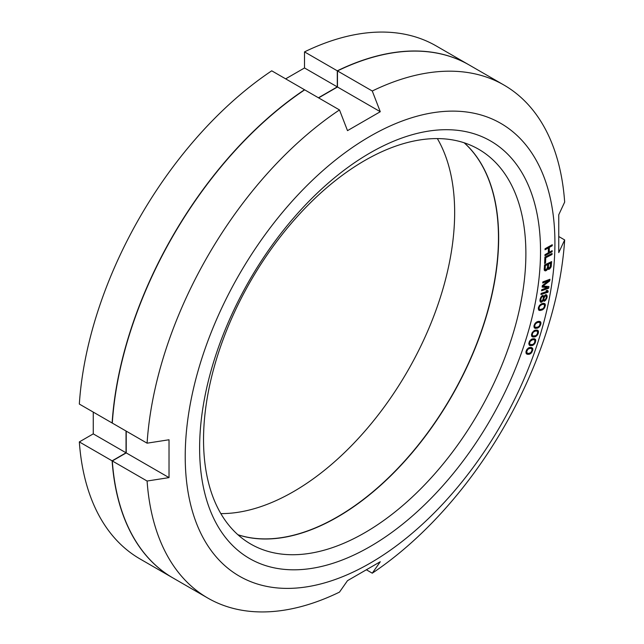 <?xml version="1.0" encoding="UTF-8"?>
<svg xmlns="http://www.w3.org/2000/svg" width="644" height="644" viewBox="0 0 644 644"><rect width="100%" height="100%" fill="white"/><g stroke="black" fill="none" stroke-linecap="round" stroke-linejoin="round"><path stroke-width="0.97" d="M172.809 577.869L140.03 558.944A296.184 170.998 -60 0 1 79.333 441.913L112.112 460.838A296.184 170.998 120 0 0 172.809 577.869A296.184 170.998 120 0 0 172.906 577.918M112.112 460.838L126.039 452.796L126.039 431.021M112.306 422.875L112.112 422.987A296.184 170.998 120 0 1 304.515 89.741L304.515 89.967M318.442 97.775L337.295 86.892L337.295 70.816A296.184 170.998 120 0 1 468.993 64.867A296.184 170.998 120 0 1 469.082 64.915M237.861 534.705A227.928 131.593 120 0 0 407.829 457.441A227.928 131.593 120 0 0 498.464 237.781A227.928 131.593 120 0 0 464.139 142.783M220.836 513.606A227.928 131.593 120 0 0 454.656 212.488A227.928 131.593 120 0 0 437.356 138.589M285.654 78.85L304.515 67.966L304.515 51.882A296.184 170.998 -60 0 1 436.213 45.941L468.993 64.867M112.112 422.987L79.333 404.062A296.184 170.998 -60 0 1 271.728 70.816L304.515 89.741M79.333 441.913L93.259 433.871L93.259 412.096M337.295 86.892L304.515 67.966M304.515 51.882L337.295 70.816M126.039 452.796L93.259 433.871M535.365 336.675L537.128 335.379L538.328 333.198L538.392 331.129L537.684 330.259L534.633 330.38L532.161 332.682L531.477 334.993L531.864 336.458L534.601 336.933L535.365 336.675L534.262 336.031M534.601 336.933L532.805 335.878L531.646 335.999M185.222 456.475A261.416 150.929 -60 0 1 370.075 136.311A261.416 150.929 -60 0 1 554.919 243.038A261.416 150.929 -60 0 1 370.075 563.202A261.416 150.929 -60 0 1 185.222 456.475M199.616 448.168A241.065 139.185 -60 0 1 370.075 152.926A241.065 139.185 -60 0 1 540.533 251.337A241.065 139.185 -60 0 1 370.075 546.587A241.065 139.185 -60 0 1 199.616 448.168M545.057 248.729L545.041 249.775L548.406 247.9L548.334 252.786L544.969 254.662L544.953 255.708L552.141 251.699L552.158 250.653L549.251 252.271L549.324 247.385L552.23 245.767L552.246 244.72L545.057 248.729M552.037 254.509L552.085 253.446L544.904 257.125L544.599 263.517L545.516 263.05L545.766 257.721L552.037 254.509L551.079 253.961M547.545 269.264L547.722 268.838L548.414 269.385L549.469 269.063L551.103 266.906L551.667 261.601L544.51 264.95L544.252 270.118L545.661 270.842L547.545 269.264L546.933 268.918M547.328 287.627L541.749 289.679L541.596 290.79L548.672 288.182L548.913 286.516L542.989 286.057L549.71 280.945L549.952 279.271L542.876 281.879L542.715 282.99L548.286 280.937L542.337 285.59L542.127 287.079L547.328 287.627L545.5 286.572L542.248 286.226M540.936 294.55L547.972 292.231L548.165 291.104L547.303 290.331L546.104 290.718L546.965 291.499L541.129 293.423L540.936 294.55M543.979 296.498L542.924 295.387L541.113 296.812L539.954 300.007L540.533 302.149L541.652 302.173L543.27 300.265L543.689 301.038L544.655 301.102L546.973 297.745L547.142 296.095L546.539 294.847L545.42 294.823L543.979 296.498L542.393 295.58M543.238 303.324L541.129 304.024L539.414 305.53L538.376 307.768L538.835 310.175L541.757 310.167L544.252 308.283L545.396 304.942L544.84 303.638L543.238 303.324M539.044 321.316L536.983 321.807L535.236 323.175L534.093 325.373L534.367 327.917L537.168 328.239L539.688 326.572L541 323.24L540.558 321.831L539.044 321.316L539.181 322.185L541 323.24M534.061 338.688L531.574 339.187L529.553 341.183L528.804 343.51L529.569 345.377L532.564 345.426L535.059 343.212L535.703 339.952L534.061 338.688M531.211 347.406L528.756 347.776L526.712 349.708L525.907 352.027L526.591 353.975L528.78 354.377L531.3 353.033L532.862 349.748L532.58 348.195L531.211 347.406L532.58 348.195M550.668 263.114L550.209 267.155L548.656 268.226L548.535 264.112L550.668 263.114L549.67 262.535M546.354 269.474L545.178 269.506L545.339 265.61L547.625 264.539L547.352 267.968L546.354 269.474M543.391 297.383L542.964 299.645L541.379 301.36L540.735 300.305L541.161 298.043L542.304 296.457L543.238 296.715L543.391 297.383M546.37 297.214L545.355 299.653L544.164 300.007L543.85 298.671L544.872 296.232L546.064 295.878L546.37 297.214M541.854 304.564L543.721 304.282L544.446 304.821L544.204 307.22L542.739 308.838L539.946 309.539L539.229 308.999L539.109 307.591L539.881 305.956L541.854 304.564L541.032 304.089M537.635 322.443L539.455 322.362L540.107 323.006L539.712 325.462L538.199 326.975L535.47 327.385L534.818 326.741L534.81 325.268L535.655 323.666L537.635 322.443L536.75 321.936M535.253 331.064L537.032 331.08L537.651 331.765L537.193 334.244L535.655 335.709L532.966 335.975L532.355 335.283L532.387 333.785L533.272 332.199L535.253 331.064L534.327 330.525M532.636 339.71L534.383 339.823L534.963 340.555L534.431 343.051L532.878 344.459L530.237 344.58L529.561 343.284L530.189 341.344L532.636 339.71L531.662 339.147M531.493 348.573L532.113 349.934L530.954 352.453L528.982 353.403L527.275 353.202L526.655 351.841L527.806 349.322L529.787 348.372L531.493 348.573L529.585 347.502M559.145 236.751L564.667 239.938L558.759 252.609L558.759 214.758L564.667 202.087A296.184 170.998 120 0 0 503.97 85.056A296.184 170.998 120 0 0 372.272 91.005L380.282 111.718L347.502 130.643L339.485 109.931A296.184 170.998 120 0 0 147.09 443.177L169.026 439.763L169.026 477.615L126.224 452.901L126.224 431.126M318.619 97.88L337.472 86.996L337.472 70.921L372.272 91.005M380.282 111.718L337.472 86.996M126.224 452.901L112.298 460.943A296.184 170.998 120 0 0 172.995 577.974L207.787 598.059A296.184 170.998 120 0 0 339.485 592.118L347.502 580.663L380.282 561.737L372.272 573.184A296.184 170.998 120 0 0 564.667 239.938M503.97 85.056L469.178 64.972A296.184 170.998 120 0 0 337.472 70.921M339.485 109.931L304.692 89.846A296.184 170.998 120 0 0 112.298 423.092L147.09 443.177M237.942 534.778A227.928 131.593 120 0 0 407.958 457.61A227.928 131.593 120 0 0 498.649 237.886A227.928 131.593 120 0 0 464.244 142.815M203.536 439.707A227.928 131.593 -60 0 1 303.034 210.33A227.928 131.593 -60 0 1 478.677 149.263A227.928 131.593 -60 0 1 525.882 253.607A227.928 131.593 -60 0 1 426.392 482.992A227.928 131.593 -60 0 1 250.749 544.051A227.928 131.593 -60 0 1 203.536 439.707M112.298 460.943L147.09 481.028A296.184 170.998 120 0 0 207.787 598.059M366.742 569.996L372.272 573.184M169.026 477.615L147.09 481.028M552.23 245.767L551.32 245.235M549.324 247.385L548.406 246.861M549.251 252.271L548.35 251.756M552.141 251.699L551.232 251.176M548.406 247.9L547.489 247.368M544.204 269.627L544.744 269.313M547.287 268.178L547.907 267.799M546.643 263.976L547.625 264.539M546.619 287.216L546.957 286.363M545.315 295.419L545.291 294.936M542.86 300.032L543.439 299.613M542.433 296.143L542.675 295.741M543.544 304.177L543.415 303.324M538.44 309.442L539.431 309.241M535.88 328.432L534.093 327.402L535.18 327.208M536.685 330.879L536.533 330.002M533.965 339.581L533.804 338.704M528.99 344.645L530.173 344.548M531.01 348.299L530.857 347.406M526.092 353.315L527.356 353.226M545.766 257.721L544.896 257.214M545.516 263.05L544.647 262.551M547.722 268.838L547.175 268.516M546.893 270.094L546.064 269.611M546.418 270.488L544.599 269.433M545.661 270.842L544.244 270.029M545.218 270.882L544.55 270.488M551.328 265.932L550.483 265.449M551.103 266.906L550.403 266.503M550.596 267.84L549.984 267.493M549.944 268.669L549.107 268.186M549.469 269.063L547.65 268.009M548.857 269.345L547.215 268.403M548.414 269.385L547.811 269.031M548.535 264.112L547.537 263.533M548.269 267.542L547.424 267.051M548.374 268.009L547.392 267.445M548.656 268.226L547.392 267.502M545.339 265.61L544.494 265.119M545.066 269.039L544.228 268.548M545.178 269.506L544.196 268.942M545.452 269.723L544.188 268.999M548.286 280.937L547.167 280.293M549.71 280.945L548.036 279.971M542.989 286.057L542.329 285.678M548.672 288.182L546.853 287.135M547.972 292.231L546.804 291.555M548.165 291.104L546.989 290.428M543.906 296.159L542.675 295.459M546.877 295.282L545.854 294.694M547.142 296.095L545.323 295.041M547.118 296.997L546.37 296.562M546.973 297.745L546.337 297.383M546.651 298.736L546.072 298.405M546.023 299.806L545.46 299.484M545.476 300.507L544.848 300.144M544.655 301.102L543.278 300.305M544.212 301.239L543.544 300.853M543.27 300.265L542.787 299.991M543.053 300.692L542.57 300.41M542.465 301.577L541.837 301.215M541.652 302.173L540.034 301.239M541.202 302.302L540.203 301.73M540.871 298.84L540.284 298.502M541.161 298.043L540.59 297.713M540.727 299.597L540.099 299.227M540.735 300.305L539.978 299.871M540.888 300.973L539.938 300.418M541.379 301.36L539.93 300.531M542.747 296.329L541.982 295.886M542.304 296.457L541.685 296.103M541.604 297.198L541.065 296.892M545.685 295.636L544.953 295.21M545.388 295.725L544.768 295.363M544.872 296.232L544.325 295.918M544.285 297.117L542.465 296.071M543.995 297.914L543.391 297.568M543.85 298.671L543.343 298.381M543.858 299.38L543.198 299.001M545.154 304.105L543.818 303.324M545.396 304.942L543.576 303.888M545.299 306.045L544.599 305.642M544.904 307.22L544.325 306.89M544.252 308.283L543.689 307.953M543.689 308.967L543.021 308.581M543.021 309.49L542.264 309.056M542.538 309.788L541.668 309.289M541.757 310.167L540.63 309.514M540.437 310.497L538.617 309.442M539.744 310.488L538.585 309.82M539.342 310.408L538.762 310.078M542.884 304.306L541.821 303.694M543.721 304.282L542.417 303.525M540.928 304.974L540.292 304.612M539.881 305.956L539.342 305.65M539.463 306.6L538.947 306.303M539.109 307.591L538.545 307.26M539.052 308.5L538.344 308.09M539.229 308.999L538.312 308.468M539.946 309.539L538.304 308.589M540.558 321.831L539.97 321.485M540.831 322.338L539.06 321.316M540.831 324.375L540.179 323.988M540.38 325.55L539.809 325.22M539.688 326.572L539.092 326.226M539.1 327.216L538.4 326.806M538.424 327.683L537.579 327.192M537.941 327.941L536.919 327.353M537.168 328.239L535.719 327.402M535.212 328.343L534.319 327.828M538.642 322.298L537.466 321.622M539.455 322.362L537.925 321.477M536.726 322.765L536.049 322.378M535.655 323.666L535.116 323.352M535.212 324.286L534.689 323.98M534.81 325.268L534.254 324.946M534.689 326.21L534.021 325.824M534.818 326.741L533.957 326.242M535.47 327.385L533.924 326.492M538.134 330.597L537.297 330.106M538.392 331.129L536.573 330.082M538.529 332.054L537.249 331.314M538.328 333.198L537.684 332.827M537.837 334.373L537.273 334.043M537.128 335.379L536.516 335.025M536.533 335.999L535.816 335.58M535.848 336.442L534.955 335.927M532.685 336.941L531.928 336.506M533.329 337.062L531.711 336.128M536.243 330.968L535.003 330.251M537.032 331.08L535.381 330.122M534.351 331.338L533.651 330.936M533.272 332.199L532.725 331.885M532.813 332.803L532.29 332.505M532.387 333.785L531.839 333.463M532.242 334.735L531.59 334.357M532.355 335.283L531.509 334.8M532.966 335.975L531.493 335.122M535.478 339.388L534.44 338.784M535.703 339.952L533.884 338.897M535.808 340.893L534.745 340.282M535.575 342.053L534.955 341.69M535.059 343.212L534.504 342.89M534.327 344.202L533.707 343.84M533.723 344.798L532.99 344.379M533.047 345.216L532.089 344.661M532.564 345.426L531.34 344.725M531.807 345.651L529.988 344.604M530.551 345.707L529.07 344.854M529.923 345.546L529.449 345.273M533.61 339.662L532.29 338.905M534.383 339.823L532.62 338.808M531.735 339.943L531.01 339.525M530.656 340.757L530.109 340.443M530.189 341.344L529.658 341.046M529.73 342.318L529.191 342.004M529.561 343.284L528.925 342.914M529.65 343.848L528.829 343.373M530.237 344.58L528.829 343.775M532.789 348.774L530.97 347.728M532.862 349.748L531.944 349.217M532.588 350.908L531.984 350.561M532.049 352.067L531.493 351.753M531.3 353.033L530.656 352.662M530.688 353.612L529.932 353.178M530.004 353.999L528.982 353.403M529.529 354.184L528.169 353.403M528.78 354.377L526.953 353.323M527.549 354.369L526.18 353.572M530.736 348.372L529.336 347.567M529.787 348.372L528.764 347.776M528.893 348.557L528.144 348.122M527.806 349.322L527.259 349.008M527.331 349.901L526.8 349.595M526.856 350.867L526.317 350.561M526.655 351.841L526.027 351.479M526.728 352.421L525.923 351.954M527.275 353.202L525.931 352.429"/></g></svg>
